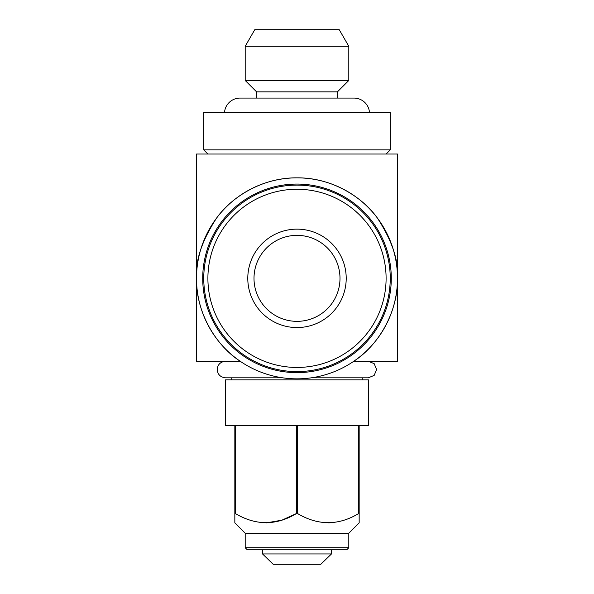 <?xml version="1.0" encoding="UTF-8"?>
<svg xmlns="http://www.w3.org/2000/svg" width="594" height="594" viewBox="0 0 594 594"><rect width="100%" height="100%" fill="white"/><g stroke="black" fill="none" stroke-linecap="round" stroke-linejoin="round"><path stroke-width="0.89" d="M368.302 361.234L374.168 363.654L376.611 369.52L374.168 375.393L368.302 377.814L311.39 377.814M297 321.347A42.998 42.998 0 0 1 254.002 278.348A42.998 42.998 0 0 1 297 235.358A42.998 42.998 0 0 1 339.998 278.348A42.998 42.998 0 0 1 297 321.347M346.213 278.348A49.213 49.213 0 0 1 297 327.561A49.213 49.213 0 0 1 247.787 278.348A49.213 49.213 0 0 1 297 229.136A49.213 49.213 0 0 1 346.213 278.348M207.9 278.348A89.1 89.1 0 0 1 297 189.248A89.1 89.1 0 0 1 386.1 278.348A89.1 89.1 0 0 1 297 367.448A89.1 89.1 0 0 1 207.9 278.348M203.757 278.348A93.243 93.243 0 0 1 297 185.105A93.243 93.243 0 0 1 390.243 278.348A93.243 93.243 0 0 1 297 371.599A93.243 93.243 0 0 1 203.757 278.348M224.51 112.585A15.541 15.541 0 0 1 240.021 98.077L256.593 98.077L256.593 91.862L337.407 91.862L348.804 80.465L348.804 46.28L245.196 46.28L245.196 80.465L348.804 80.465M256.593 91.862L245.196 80.465M245.196 46.28L254.767 29.7L339.233 29.7L348.804 46.28M331.474 549.799L331.474 553.942L262.526 553.942L273.218 564.3L262.526 553.942L262.526 549.799M369.49 112.585A15.541 15.541 0 0 0 353.979 98.077L337.407 98.077L337.407 91.862M348.804 547.72L245.196 547.72L247.267 549.799L346.733 549.799L348.804 547.72L348.804 533.219L359.162 522.861L359.162 425.467L368.488 425.467L368.488 379.885L225.512 379.885L225.512 425.467L234.838 425.467L234.838 513.535L235.343 513.535L235.343 425.467L296.488 425.467L296.488 513.535L297.512 513.535L297.512 425.467L358.657 425.467L358.657 513.535L359.162 513.535L359.162 522.861M245.196 547.72L245.196 533.219L348.804 533.219M362.273 379.885L362.273 377.814L368.302 377.814M231.727 379.885L231.727 377.814L225.512 377.814L282.61 377.814M358.657 513.535C338.446 525.697 318.065 525.697 297.512 513.535M266.461 522.854L281.868 520.188L296.488 513.535C276.284 525.697 255.903 525.697 235.343 513.535M234.838 513.535L234.838 522.861L234.838 513.535M245.196 533.219L234.838 522.861M203.757 149.881L390.243 149.881L390.243 112.585L203.757 112.585L203.757 149.881L207.9 154.024M386.1 154.024L390.243 149.881M391.283 278.348A94.283 94.283 0 0 1 297 372.631A94.283 94.283 0 0 1 202.717 278.348A94.283 94.283 0 0 1 297 184.073A94.283 94.283 0 0 1 391.283 278.348M397.497 278.348A100.497 100.497 0 0 1 297 378.846A100.497 100.497 0 0 1 196.503 278.348C195.768 309.801 213.81 344.06 240.169 361.234L196.503 361.234L196.503 154.024L397.497 154.024L397.497 278.348C398.841 260.885 392.137 240.785 377.398 218.05C361.976 196.473 331.118 177.458 297 177.851C262.882 177.458 232.024 196.473 216.602 218.05C201.863 240.785 195.159 260.885 196.503 278.348A100.497 100.497 0 0 1 297 177.851A100.497 100.497 0 0 1 397.497 278.348C398.232 309.801 380.19 344.06 353.831 361.234L397.497 361.234L397.497 278.348M328.623 522.854L332.12 522.683M273.218 564.3L320.782 564.3L331.474 553.942L320.782 564.3M225.512 361.234C220.389 361.82 217.627 364.582 217.226 369.52C217.627 374.465 220.389 377.227 225.512 377.814M353.979 98.077L240.021 98.077"/></g></svg>
